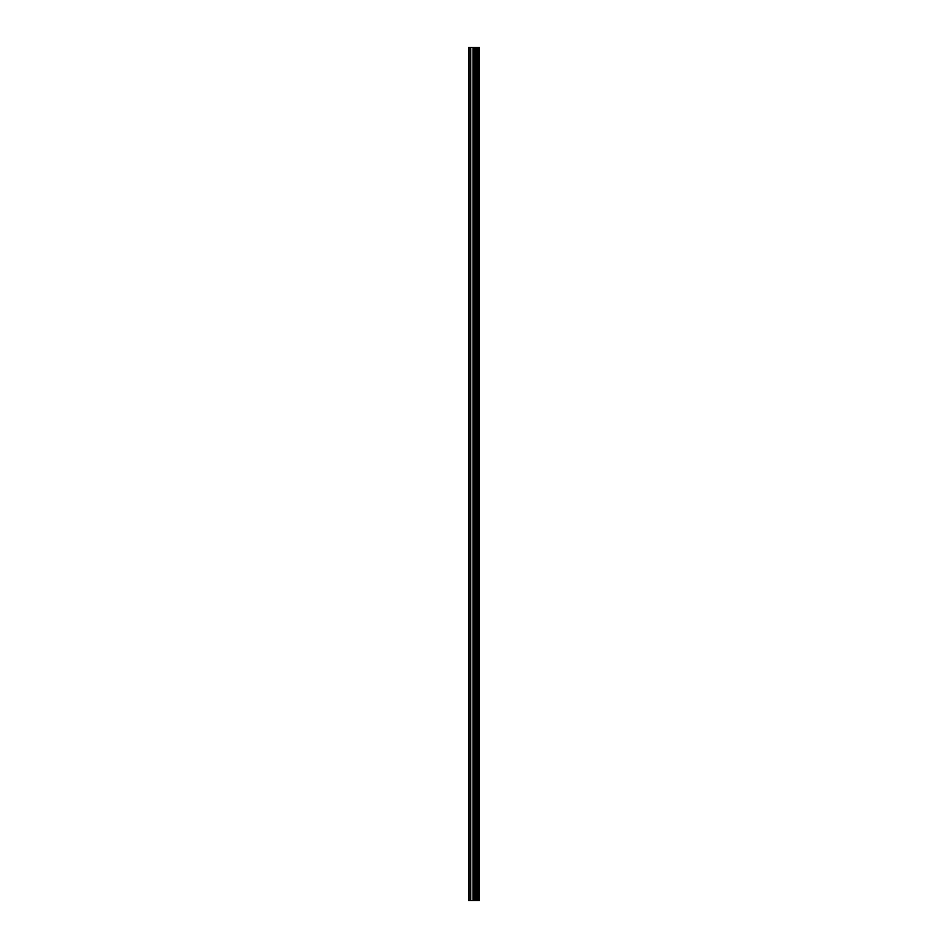 <?xml version="1.0" encoding="UTF-8"?>
<svg xmlns="http://www.w3.org/2000/svg" width="948" height="948" viewBox="0 0 948 948"><rect width="100%" height="100%" fill="white"/><g stroke="black" fill="none" stroke-linecap="round" stroke-linejoin="round"><path stroke-width="1.42" d="M474.356 900.6L479.344 900.6L479.344 47.4L468.656 47.4L468.656 900.6L474.356 900.6L474.356 47.4M479.001 900.6L479.001 47.4M477.911 900.6L477.911 47.4M477.01 900.6L477.01 47.4M476.334 900.6L476.334 47.4M475.434 900.6L475.434 47.4M474.142 900.6L474.142 47.4M473.016 900.6L473.016 47.4M470.765 900.6L470.765 47.4M469.07 900.6L469.07 47.4"/></g></svg>
